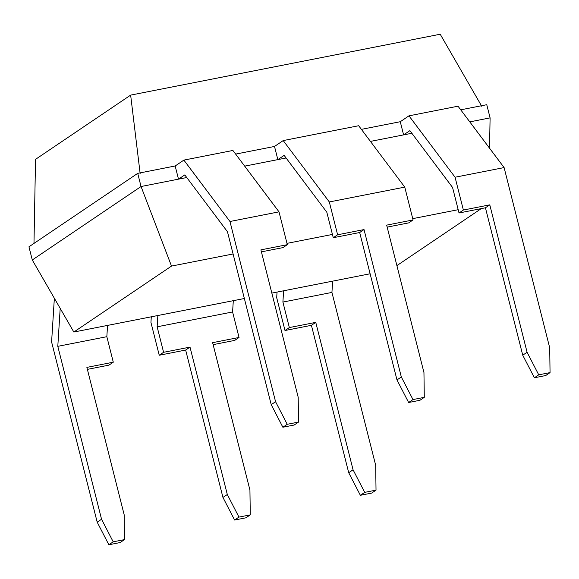<?xml version="1.0" encoding="UTF-8"?>
<svg xmlns="http://www.w3.org/2000/svg" width="579" height="579" viewBox="0 0 579 579"><rect width="100%" height="100%" fill="white"/><g stroke="black" fill="none" stroke-linecap="round" stroke-linejoin="round"><path stroke-width="0.87" d="M244.36 298.503L73.837 332.042L171.507 266.079L233.091 253.964M286.981 243.368L332.433 234.43M412.74 218.638L458.192 209.699M481.294 208.606L396.897 265.602M370.119 273.773L271.841 293.104M489.537 148.173L490.095 117.877L486.765 104.705L460.732 109.822M469.779 121.872L490.095 117.877M370.437 141.406L411.857 133.264M244.678 166.137L286.098 157.995M171.507 266.079L141.044 186.518L186.756 177.529M73.837 332.042L32.279 259.971L141.044 186.518L137.715 173.353L175.169 165.985L178.498 179.157L184.788 174.909L227.467 231.752L271.218 404.656L282.87 427.237L294.183 425.015L298.54 422.077L298.199 397.266L260.897 249.867L287.314 244.671L282.965 247.609L261.404 251.851M463.374 210.047L455.065 177.225L408.969 115.836L458.011 106.196L504.106 167.584L549.71 347.805L550.05 372.608L538.738 374.837L527.085 352.256L489.783 204.85L463.374 210.047L459.024 212.985L452.568 187.48L409.889 130.644L403.599 134.885L400.27 121.713L361.39 129.363M235.639 154.094L274.511 146.451L277.848 159.616L284.13 155.375L326.809 212.211L333.265 237.716L359.682 232.519L396.977 379.925L408.629 402.506L419.941 400.284L424.291 397.346L423.951 372.536L386.656 225.13L413.066 219.94L404.764 187.118L329.313 201.955L337.615 234.777L333.265 237.716M32.279 259.971L28.95 246.806L137.715 173.353M287.314 244.671L279.006 211.849L232.91 150.46L183.869 160.108L175.169 165.985M183.869 160.108L229.964 221.496L275.568 401.717L271.218 404.656M408.969 115.836L400.27 121.713M404.764 187.118L358.669 125.73L283.211 140.574L329.313 201.955M283.211 140.574L274.511 146.451M413.066 219.94L408.716 222.879L387.156 227.12M332.65 281.141L331.933 292.424L375.691 465.328L376.024 490.138L364.712 492.36L353.06 469.779L315.765 322.38L289.348 327.569L282.899 302.072L283.609 290.788M54.354 298.257L51.596 341.957L97.2 522.186L101.549 519.247L113.202 541.828L124.514 539.599L124.174 514.796L86.879 367.39L113.289 362.193L106.84 336.696L107.549 325.412M101.549 519.247L57.799 346.336L60.194 308.383M277.052 292.077L276.697 297.693L284.998 330.508L289.348 327.569M331.933 292.424L282.899 302.072M87.378 369.373L108.939 365.132L113.289 362.193M57.799 346.336L106.84 336.696M213.137 344.643L234.698 340.401L239.047 337.463L232.592 311.958L233.308 300.682M151.293 316.807L150.938 322.423L159.239 355.245L163.589 352.307L157.141 326.802L157.85 315.519M232.592 311.958L157.141 326.802M481.764 106.304L440.214 34.233L130.644 95.115L140.14 173.49M275.568 401.717L287.22 424.298L282.87 427.237M279.006 211.849L229.964 221.496M287.22 424.298L298.54 422.077M504.106 167.584L455.065 177.225M550.05 372.608L545.7 375.547L534.388 377.776L522.736 355.195L485.434 207.789L459.024 212.985M489.783 204.85L485.434 207.789M337.615 234.777L364.032 229.581L401.327 376.987L412.979 399.568L424.291 397.346M364.032 229.581L359.682 232.519M33.98 243.404L35.536 159.348L130.644 95.115M284.998 330.508L311.415 325.318L348.71 472.717L360.362 495.298L371.675 493.076L376.024 490.138M97.2 522.186L108.852 544.767L120.164 542.537L124.514 539.599M108.852 544.767L113.202 541.828M311.415 325.318L315.765 322.38M239.047 337.463L212.631 342.659L249.933 490.066L250.273 514.869L245.923 517.807L234.604 520.029L222.951 497.448L185.656 350.049L159.239 355.245M250.273 514.869L238.961 517.098L227.308 494.509L190.006 347.111L163.589 352.307M185.656 350.049L190.006 347.111M538.738 374.837L534.388 377.776M527.085 352.256L522.736 355.195M401.327 376.987L396.977 379.925M412.979 399.568L408.629 402.506M360.362 495.298L364.712 492.36M348.71 472.717L353.06 469.779M222.951 497.448L227.308 494.509M234.604 520.029L238.961 517.098"/></g></svg>
